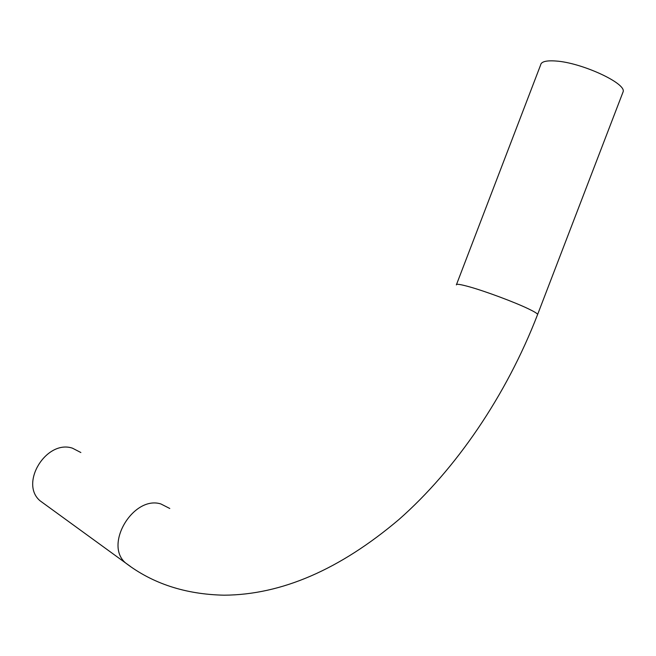 <?xml version="1.0" encoding="UTF-8"?>
<svg xmlns="http://www.w3.org/2000/svg" width="656" height="656" viewBox="0 0 656 656"><rect width="100%" height="100%" fill="white"/><g stroke="black" fill="none" stroke-linecap="round" stroke-linejoin="round"><path stroke-width="0.98" d="M456.535 284.442L540.61 65.01C541.143 61.631 546.3 60.303 556.075 61.033C581.429 62.656 625.734 82.968 623.2 91.586L622.601 93.152M80.86 452.525L72.414 448.163C46.453 439.413 19.262 483.251 40.049 500.782L44.69 504.161M456.363 284.901C456.076 283.679 460.463 284.327 469.532 286.861C485.555 291.338 514.345 302.063 528.252 308.755C534.05 311.526 537.182 313.412 537.649 314.404L537.469 314.888M169.789 508.49L160.925 503.972C133.586 495.173 103.738 544.398 125.509 562.905L130.503 566.505M623.2 91.586L537.649 314.404C506.26 395.666 455.854 469.401 398.922 519.527C339.718 569.621 281.449 594.836 224.114 595.189C185.443 594.385 152.569 583.627 125.509 562.905L40.049 500.782"/></g></svg>
